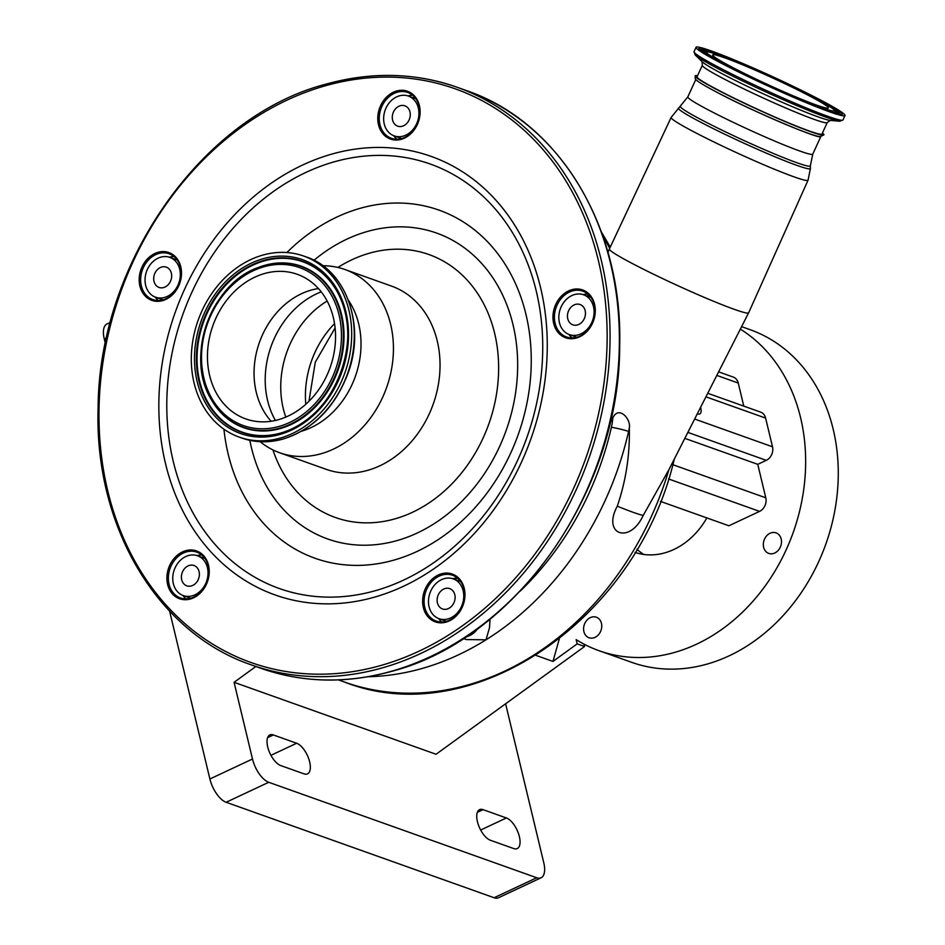 <?xml version="1.0" encoding="UTF-8"?>
<svg xmlns="http://www.w3.org/2000/svg" width="945" height="945" viewBox="0 0 945 945"><rect width="100%" height="100%" fill="white"/><g stroke="black" fill="none" stroke-linecap="round" stroke-linejoin="round"><path stroke-width="1.42" d="M569.528 335.262A241.046 195.509 -70.4 0 0 569.492 334.648M177.979 285.154A21.144 17.152 -70.4 0 0 169.781 257.371A21.144 17.152 -70.4 0 0 147.385 269.408A21.144 17.152 -70.4 0 0 155.582 297.202A21.144 17.152 -70.4 0 0 177.979 285.154M170.478 281.303A10.785 8.741 -70.4 0 0 166.296 267.128A10.785 8.741 -70.4 0 0 154.886 273.27A10.785 8.741 -70.4 0 0 159.067 287.445A10.785 8.741 -70.4 0 0 170.478 281.303M385.985 108.12A21.144 17.152 -70.4 0 0 394.183 135.903A21.144 17.152 -70.4 0 0 416.58 123.866A21.144 17.152 -70.4 0 0 408.382 96.071A21.144 17.152 -70.4 0 0 385.985 108.12M409.079 120.003A10.785 8.741 -70.4 0 0 404.897 105.828A10.785 8.741 -70.4 0 0 393.474 111.971A10.785 8.741 -70.4 0 0 397.656 126.146A10.785 8.741 -70.4 0 0 409.079 120.003M205.691 583.537A21.144 17.152 -70.4 0 0 197.493 555.755A21.144 17.152 -70.4 0 0 175.097 567.791A21.144 17.152 -70.4 0 0 183.295 595.586A21.144 17.152 -70.4 0 0 205.691 583.537M198.19 579.687A10.785 8.741 -70.4 0 0 194.008 565.512A10.785 8.741 -70.4 0 0 182.598 571.654A10.785 8.741 -70.4 0 0 186.779 585.829A10.785 8.741 -70.4 0 0 198.19 579.687M490.053 619.117L489.486 627.799L486.002 639.812L466.369 639.576L463.393 638.525M477.686 628.673A21.144 17.152 109.6 0 1 465.779 636.965M461.408 606.655A21.144 17.152 -70.4 0 0 453.21 578.86A21.144 17.152 -70.4 0 0 430.825 590.909A21.144 17.152 -70.4 0 0 439.023 618.703A21.144 17.152 -70.4 0 0 461.408 606.655M453.919 602.804A10.785 8.741 -70.4 0 0 449.737 588.629A10.785 8.741 -70.4 0 0 438.315 594.771A10.785 8.741 -70.4 0 0 442.496 608.946A10.785 8.741 -70.4 0 0 453.919 602.804M455.029 579.509A241.046 195.509 -70.4 0 0 457.061 578.057M199.832 555.058A25.373 20.577 109.6 0 1 199.312 556.404M456.116 578.116A241.046 195.509 109.6 0 1 454.45 579.309M438.574 618.538A24.31 19.727 -70.4 0 0 441.787 621.999M182.857 595.421A24.31 19.727 -70.4 0 0 186.059 598.894M155.145 297.037A24.31 19.727 -70.4 0 0 158.347 300.51M393.734 135.737A24.31 19.727 -70.4 0 0 396.947 139.21M568.914 334.435A24.31 19.727 -70.4 0 0 572.115 337.908M442.225 574.997A24.31 19.727 -70.4 0 0 424.317 597.653A24.31 19.727 -70.4 0 0 436.212 621.066A24.31 19.727 -70.4 0 0 446.524 621.326A24.31 19.727 -70.4 0 0 464.42 598.669A24.31 19.727 -70.4 0 0 452.537 575.257A24.31 19.727 -70.4 0 0 442.225 574.997M186.496 551.88A24.31 19.727 -70.4 0 0 168.6 574.536A24.31 19.727 -70.4 0 0 180.483 597.949A24.31 19.727 -70.4 0 0 190.796 598.209A24.31 19.727 -70.4 0 0 208.691 575.552A24.31 19.727 -70.4 0 0 196.808 552.14A24.31 19.727 -70.4 0 0 186.496 551.88M158.784 253.496A24.31 19.727 -70.4 0 0 140.888 276.153A24.31 19.727 -70.4 0 0 152.771 299.565A24.31 19.727 -70.4 0 0 163.083 299.825A24.31 19.727 -70.4 0 0 180.991 277.168A24.31 19.727 -70.4 0 0 169.096 253.756A24.31 19.727 -70.4 0 0 158.784 253.496M397.384 92.197A24.31 19.727 -70.4 0 0 379.477 114.865A24.31 19.727 -70.4 0 0 391.372 138.277A24.31 19.727 -70.4 0 0 401.684 138.537A24.31 19.727 -70.4 0 0 419.58 115.869A24.31 19.727 -70.4 0 0 407.697 92.456A24.31 19.727 -70.4 0 0 397.384 92.197M572.552 290.895A24.31 19.727 -70.4 0 0 554.656 313.551A24.31 19.727 -70.4 0 0 566.551 336.963A24.31 19.727 -70.4 0 0 576.863 337.223A24.31 19.727 -70.4 0 0 594.759 314.567A24.31 19.727 -70.4 0 0 582.864 291.154A24.31 19.727 -70.4 0 0 572.552 290.895M441.539 573.78A25.373 20.577 -70.4 0 0 422.734 603.843A25.373 20.577 -70.4 0 0 446.028 622.129A25.373 20.577 -70.4 0 0 464.845 592.066A25.373 20.577 -70.4 0 0 441.539 573.78M185.822 550.663A25.373 20.577 -70.4 0 0 167.005 580.726A25.373 20.577 -70.4 0 0 190.311 599.012A25.373 20.577 -70.4 0 0 209.117 568.949A25.373 20.577 -70.4 0 0 185.822 550.663M158.11 252.28A25.373 20.577 -70.4 0 0 139.293 282.342A25.373 20.577 -70.4 0 0 162.599 300.628A25.373 20.577 -70.4 0 0 181.405 270.565A25.373 20.577 -70.4 0 0 158.11 252.28M396.699 90.98A25.373 20.577 -70.4 0 0 377.894 121.043A25.373 20.577 -70.4 0 0 401.2 139.328A25.373 20.577 -70.4 0 0 420.005 109.277A25.373 20.577 -70.4 0 0 396.699 90.98M571.879 289.678A25.373 20.577 -70.4 0 0 553.073 319.741A25.373 20.577 -70.4 0 0 576.367 338.026A25.373 20.577 -70.4 0 0 595.173 307.976A25.373 20.577 -70.4 0 0 571.879 289.678M260.17 441.693A97.264 78.884 -70.4 0 0 279.637 452.749A97.264 78.884 -70.4 0 0 320.887 453.789A97.264 78.884 -70.4 0 0 392.482 363.152A97.264 78.884 -70.4 0 0 344.913 269.502A97.264 78.884 -70.4 0 0 322.847 265.758M301.609 431.192A80.774 65.512 -70.4 0 0 348.315 300.097M280.003 438.149A96.106 77.939 -70.4 0 0 350.749 348.599A96.106 77.939 -70.4 0 0 303.747 256.071A96.106 77.939 -70.4 0 0 262.993 255.044A96.106 77.939 -70.4 0 0 192.248 344.594A96.106 77.939 -70.4 0 0 239.25 437.122A96.106 77.939 -70.4 0 0 280.003 438.149M278.291 419.722A76.758 62.252 -70.4 0 0 334.79 348.197A76.758 62.252 -70.4 0 0 297.25 274.298A76.758 62.252 -70.4 0 0 264.706 273.471A76.758 62.252 -70.4 0 0 208.207 344.996A76.758 62.252 -70.4 0 0 245.735 418.895A76.758 62.252 -70.4 0 0 278.291 419.722M318.441 288.544A76.758 62.252 -70.4 0 0 311.307 290.08A76.758 62.252 -70.4 0 0 258.115 346.366A76.758 62.252 -70.4 0 0 271.156 421.246M587.778 293.954A24.31 19.727 -70.4 0 0 583.1 294.616M412.599 95.256A24.31 19.727 -70.4 0 0 407.921 95.917M174.01 256.556A24.31 19.727 -70.4 0 0 169.332 257.217M201.722 554.939A24.31 19.727 -70.4 0 0 197.044 555.601M457.439 578.057A24.31 19.727 -70.4 0 0 452.761 578.718M805.589 93.909A63.646 4.016 24.6 0 0 745.593 66.044A63.646 4.016 24.6 0 0 712.672 54.881A63.646 4.016 24.6 0 0 735.458 68.926A63.646 4.016 24.6 0 0 795.454 96.792A63.646 4.016 24.6 0 0 828.375 107.954A63.646 4.016 24.6 0 0 805.589 93.909M725.37 65.335A81.931 5.174 24.6 0 0 802.624 101.21A81.931 5.174 24.6 0 0 844.995 115.585A81.931 5.174 24.6 0 0 815.677 97.5A81.931 5.174 24.6 0 0 738.423 61.626A81.931 5.174 24.6 0 0 696.052 47.25A81.931 5.174 24.6 0 0 725.37 65.335M827.241 122.59A68.713 4.347 24.6 0 1 791.697 110.53A68.713 4.347 24.6 0 1 726.918 80.443A68.713 4.347 24.6 0 1 702.324 65.276L697.067 76.734A68.713 4.347 24.6 0 0 721.661 91.901A68.713 4.347 24.6 0 0 786.441 121.988A68.713 4.347 24.6 0 0 821.985 134.048L827.241 122.59L830.206 120.405M822.433 133.068A70.792 4.477 -155.4 0 1 823.886 134.851A70.792 4.477 -155.4 0 1 787.634 122.649A70.792 4.477 -155.4 0 1 720.515 91.488A70.792 4.477 -155.4 0 1 695.213 75.824A70.792 4.477 -155.4 0 1 697.516 75.754M820.933 136.352A68.713 4.347 -155.4 0 1 785.389 124.291A68.713 4.347 -155.4 0 1 720.598 94.205M748.629 312.819A76.592 4.843 -155.4 0 1 748.617 312.83A76.592 4.843 -155.4 0 1 708.939 299.352A76.592 4.843 -155.4 0 1 636.812 265.852A76.592 4.843 -155.4 0 1 609.395 248.96A76.592 4.843 -155.4 0 1 609.407 248.948L671.139 117.428A75.316 4.76 -155.4 0 0 698.095 134.048A75.316 4.76 -155.4 0 0 769.112 167.041A75.316 4.76 -155.4 0 0 808.046 180.235L748.629 312.819M609.797 423.691L612.785 418.068C618.361 405.169 631.201 418.765 629.323 427.908A63.433 51.443 109.6 0 1 628.602 431.452A289.678 234.951 109.6 0 1 605.107 500.602A289.678 234.951 109.6 0 1 486.002 639.812A289.678 234.951 109.6 0 1 367.959 676.738M338.416 679.892L344.393 682.018A289.678 234.951 -70.4 0 0 668.883 469.736L643.214 515.415A67.65 4.276 -155.4 0 1 617.286 506.189C625.531 482.068 629.547 457.25 629.37 431.723L629.323 427.908M668.883 469.736L748.617 312.83M591.747 322.564A21.144 17.152 -70.4 0 0 583.549 294.769A21.144 17.152 -70.4 0 0 561.165 306.818A21.144 17.152 -70.4 0 0 569.362 334.601A21.144 17.152 -70.4 0 0 591.747 322.564M584.258 318.701A10.785 8.741 -70.4 0 0 580.076 304.526A10.785 8.741 -70.4 0 0 568.654 310.669A10.785 8.741 -70.4 0 0 572.835 324.844A10.785 8.741 -70.4 0 0 584.258 318.701M609.702 248.322L602.745 235.813M643.214 515.415C629.854 544.568 601.87 534.787 617.286 506.189M589.645 296.943L589.975 296.116M255.871 666.497L234.076 682.314L436.058 754.264L584.577 646.498L577.182 643.864L552.967 661.429L535.992 655.393M577.182 643.864L576.155 639.611A176.55 143.203 -70.4 0 0 599.071 650.715A176.55 143.203 -70.4 0 0 696.666 644.136A176.55 143.203 -70.4 0 0 803.687 489.77A176.55 143.203 -70.4 0 0 740.36 329.12M584.577 646.498L584.01 644.124M718.661 371.881L733.273 377.079A10.572 8.576 109.6 0 1 738.246 383.044L743.786 406.126M707.793 393.297L760.642 412.126A10.572 8.576 109.6 0 1 765.615 418.092L772.502 446.784A10.572 8.576 109.6 0 1 766.277 460.345L757.76 464.338L765.793 497.814A10.572 8.576 109.6 0 1 759.579 511.375L728.902 525.774L660.437 501.382M595.043 637.343A10.903 8.836 -70.4 0 0 601.741 626.878A10.903 8.836 -70.4 0 0 596.33 617.215A10.903 8.836 -70.4 0 0 590.306 617.628A10.903 8.836 -70.4 0 0 583.608 628.094A10.903 8.836 -70.4 0 0 589.018 637.757A10.903 8.836 -70.4 0 0 595.043 637.343M774.782 552.99A10.903 8.836 -70.4 0 0 781.48 542.524A10.903 8.836 -70.4 0 0 776.069 532.862A10.903 8.836 -70.4 0 0 770.045 533.275A10.903 8.836 -70.4 0 0 763.336 543.753A10.903 8.836 -70.4 0 0 768.757 553.404A10.903 8.836 -70.4 0 0 774.782 552.99M706.86 517.919A71.891 58.306 109.6 0 1 673.927 549.447A71.891 58.306 109.6 0 1 635.052 552.423M552.967 661.429L559.298 638.926M636.918 549.293A71.891 58.306 -70.4 0 0 643.864 554.467M599.071 650.715L631.685 662.339A176.55 143.203 -70.4 0 0 729.292 655.759A176.55 143.203 -70.4 0 0 837.861 486.108A176.55 143.203 -70.4 0 0 750.188 329.71L741.612 326.651M273.353 734.95A16.915 7.714 64.9 0 0 269.845 734.938A16.915 7.714 64.9 0 0 267.707 746.928A16.915 7.714 64.9 0 0 280.7 765.556L304.007 773.849A16.915 7.714 64.9 0 0 307.515 773.861A16.915 7.714 64.9 0 0 308.672 758.575A16.915 7.714 64.9 0 0 296.659 743.242L273.353 734.95L267.6 737.643M483.072 809.664A16.915 7.714 64.9 0 0 479.564 809.652A16.915 7.714 64.9 0 0 477.426 821.642A16.915 7.714 64.9 0 0 490.42 840.27L513.726 848.563A16.915 7.714 64.9 0 0 517.234 848.575A16.915 7.714 64.9 0 0 518.392 833.289A16.915 7.714 64.9 0 0 506.378 817.957L483.072 809.664L477.319 812.357M234.076 682.314L252.492 759A21.144 9.639 64.9 0 0 268.734 782.283L536.713 877.751A21.144 9.639 64.9 0 0 541.107 877.763A21.144 9.639 64.9 0 0 543.777 862.773L505.61 703.801M106.549 337.944L104.269 339.019L105.367 343.567M169.604 611.167L209.896 778.987L252.492 759M268.734 782.283L226.138 802.27L494.117 897.738L536.713 877.751M541.107 877.763L498.511 897.75A21.144 9.639 -115.1 0 1 494.117 897.738M226.138 802.27A21.144 9.639 -115.1 0 1 209.896 778.987M104.269 339.019A21.144 9.639 -115.1 0 1 106.939 324.029L110.305 322.446M684.924 438.397L757.76 464.338M697.445 413.709A8.281 3.768 64.9 0 0 699.749 413.981A8.281 3.768 64.9 0 0 700.8 408.122A8.281 3.768 64.9 0 0 700.623 407.449M520.175 591.157A276.991 224.662 -70.4 0 0 588.948 493.384A276.991 224.662 -70.4 0 0 611.403 427.27A12.687 1.075 12.9 0 1 628.602 431.452L629.37 431.723M390.675 671.482A306.593 248.665 -70.4 0 0 616.364 385.773A306.593 248.665 -70.4 0 0 466.428 90.578C559.688 122.212 622.861 227.58 619.696 345.563C619.944 491.164 515.899 639.659 391.053 671.505C345.858 683.908 302.388 682.81 260.655 668.198A306.593 248.665 -70.4 0 0 390.675 671.482M466.428 90.578L457.108 87.259C415.375 72.647 371.905 71.548 326.71 83.951C202.443 115.68 98.658 262.97 98.103 408.039C94.264 526.731 157.567 633.091 251.335 664.878A306.593 248.665 -70.4 0 0 381.343 668.162A306.593 248.665 -70.4 0 0 607.044 382.453A306.593 248.665 -70.4 0 0 457.108 87.259A306.593 248.665 -70.4 0 0 327.088 83.975M379.996 665.729A304.479 246.952 -70.4 0 0 605.71 305.022A304.479 246.952 -70.4 0 0 326.119 85.57A304.479 246.952 -70.4 0 0 100.406 446.276A304.479 246.952 -70.4 0 0 379.996 665.729M373.653 597.382A232.742 188.764 -70.4 0 0 546.175 321.666A232.742 188.764 -70.4 0 0 332.463 153.917A232.742 188.764 -70.4 0 0 159.929 429.632A232.742 188.764 -70.4 0 0 373.653 597.382M374.692 590.873A225.264 182.704 -70.4 0 0 541.674 324.005A225.264 182.704 -70.4 0 0 334.825 161.654A225.264 182.704 -70.4 0 0 167.844 428.51A225.264 182.704 -70.4 0 0 374.692 590.873M223.941 429.195A184.783 149.877 -70.4 0 0 393.415 560.255A184.783 149.877 -70.4 0 0 530.393 341.346A184.783 149.877 -70.4 0 0 360.718 208.16A184.783 149.877 -70.4 0 0 286.878 252.539M249.823 440.323A162.363 131.686 -70.4 0 0 396.546 540.717A162.363 131.686 -70.4 0 0 516.903 348.374A162.363 131.686 -70.4 0 0 367.818 231.348A162.363 131.686 -70.4 0 0 313.964 260.277M272.916 449.914A139.553 113.187 -70.4 0 0 394.526 518.982A139.553 113.187 -70.4 0 0 497.98 353.654A139.553 113.187 -70.4 0 0 369.838 253.071A139.553 113.187 -70.4 0 0 337.92 267.447M279.637 452.749L326.238 469.346A97.264 78.884 -70.4 0 0 367.487 470.397A97.264 78.884 -70.4 0 0 439.082 379.748A97.264 78.884 -70.4 0 0 391.525 286.099L344.913 269.502M282.614 439.082A96.106 77.939 -70.4 0 0 353.359 349.532A96.106 77.939 -70.4 0 0 306.357 256.993C346.154 269.833 365.892 325.387 348.055 373.157C335.026 407.389 313.315 429.373 282.909 439.094C268.699 443.004 255.008 442.65 241.861 438.055A96.106 77.939 -70.4 0 0 282.614 439.082M279.661 434.523A92.291 74.856 -70.4 0 0 348.079 325.186A92.291 74.856 -70.4 0 0 263.336 258.67A92.291 74.856 -70.4 0 0 194.918 368.007A92.291 74.856 -70.4 0 0 279.661 434.523M280.098 433.235A90.732 73.592 -70.4 0 0 286.961 430.955A90.732 73.592 -70.4 0 0 336.81 291.013A90.732 73.592 -70.4 0 0 264.045 260.359A90.732 73.592 -70.4 0 0 196.784 367.841A90.732 73.592 -70.4 0 0 280.098 433.235M336.904 291.19A90.413 73.332 -70.4 0 0 264.494 260.82A90.413 73.332 -70.4 0 0 197.481 367.924A90.413 73.332 -70.4 0 0 280.5 433.093A90.413 73.332 -70.4 0 0 287.15 430.885M211.231 399.487A85.723 69.528 -70.4 0 0 211.337 399.652A85.723 69.528 -70.4 0 0 280.086 428.617A85.723 69.528 -70.4 0 0 343.626 327.064A85.723 69.528 -70.4 0 0 264.907 265.285A85.723 69.528 -70.4 0 0 258.434 267.447A85.723 69.528 -70.4 0 0 258.245 267.518M279.625 428.168A85.404 69.268 -70.4 0 0 342.94 326.994A85.404 69.268 -70.4 0 0 264.517 265.439A85.404 69.268 -70.4 0 0 258.056 267.589A85.404 69.268 -70.4 0 0 211.137 399.31A85.404 69.268 -70.4 0 0 279.625 428.168M278.917 426.467A83.833 68.005 -70.4 0 0 341.062 327.147A83.833 68.005 -70.4 0 0 264.08 266.726A83.833 68.005 -70.4 0 0 201.923 366.046A83.833 68.005 -70.4 0 0 278.917 426.467M321.217 291.851A83.148 67.438 -70.4 0 0 275.408 420.454M327.159 301.03A86.692 70.308 -70.4 0 0 285.803 417.088M334.542 323.603A86.692 70.308 -70.4 0 0 305.802 404.259M731.784 67.615A70.296 4.441 24.6 0 0 821.37 107.588A70.296 4.441 24.6 0 0 809.263 95.221A70.296 4.441 24.6 0 0 719.677 55.235A70.296 4.441 24.6 0 0 731.784 67.615M831.257 112.03A71.855 4.536 24.6 0 0 835.439 112.195L834.01 109.679C833.419 109.088 831.257 106.69 809.333 95.244C780.712 80.408 733.828 59.677 715.637 53.841C700.15 49.565 708.797 52.353 704.864 52.282A71.855 4.536 24.6 0 0 707.71 55.353M835.297 113.305A72.198 4.56 24.6 0 0 835.404 113.069L835.663 114.085M839.29 114.286A76.864 4.855 24.6 0 0 835.156 111.049M705.903 51.762A76.864 4.855 24.6 0 0 700.753 50.723M703.281 53.345L704.214 52.873A72.198 4.56 24.6 0 0 704.108 53.121M710.416 52.282A77.206 4.879 24.6 0 0 699.997 50.038M840.306 114.404A77.206 4.879 24.6 0 0 831.824 107.978M727.118 65.949A78.766 4.973 24.6 0 0 827.501 110.742A78.766 4.973 24.6 0 0 813.928 96.874A78.766 4.973 24.6 0 0 713.546 52.081A78.766 4.973 24.6 0 0 727.118 65.949M695.142 54.869A80.821 5.103 24.6 0 0 723.315 71.383A80.821 5.103 24.6 0 0 839.822 121.243L830.112 120.405A71.501 4.512 24.6 0 1 727.036 76.285A71.501 4.512 24.6 0 1 702.111 61.685L695.142 54.869L694.043 51.644A81.931 5.174 24.6 0 0 723.362 69.717A81.931 5.174 24.6 0 0 800.604 105.604A81.931 5.174 24.6 0 0 842.975 119.968L844.995 115.585M820.721 136.812L812.747 154.189A68.713 4.347 -155.4 0 1 777.203 142.128A68.713 4.347 -155.4 0 1 712.424 112.042A68.713 4.347 -155.4 0 1 687.83 96.874L671.139 117.428M812.747 154.189L810.349 165.859A71.442 4.512 -155.4 0 1 774.274 153.846A71.442 4.512 -155.4 0 1 706.021 122.188A71.442 4.512 -155.4 0 1 680.542 106.312M810.349 165.859L810.408 168.505A72.6 4.583 -155.4 0 1 773.754 156.291A72.6 4.583 -155.4 0 1 704.391 124.114A72.6 4.583 -155.4 0 1 678.498 107.978M611.403 427.27A50.746 41.155 -70.4 0 0 612.785 418.068M587.471 293.966L588.499 296.529M668.528 478.95L759.579 511.375M672.816 464.692L765.793 497.814M687.948 432.432L766.277 460.345M694.729 419.072L772.502 446.784M705.998 396.853L765.615 418.092M716.865 375.425L738.246 383.044M480.662 830.029L506.378 817.957M270.943 755.315L296.659 743.242M169.781 257.371L177.199 260.017M155.582 297.202L163.012 299.849M394.183 135.903L401.613 138.549M408.382 96.071L415.8 98.717M204.911 558.4L197.493 555.755M190.725 598.232L183.295 595.586M453.21 578.86L460.64 581.506M439.023 618.703L446.453 621.349M306.357 256.993L303.747 256.071M286.961 430.955C336.739 414.04 364.687 335.605 336.81 291.013M258.434 267.447L258.056 267.589C210.971 283.736 184.866 357.033 211.137 399.31L211.337 399.652M335.097 327.915L315.287 362.195L308.956 401.282M241.861 438.055L239.25 437.122M260.655 668.198L251.335 664.878M835.439 112.195L835.404 113.069M840.199 114.652L830.005 111.605C808.944 104.564 758.209 82.061 727.189 65.985C696.323 49.92 698.792 48.313 699.784 49.79L699.891 50.286M839.822 121.243L842.975 119.968M704.864 52.282L704.214 52.873M694.043 51.644L696.052 47.25M702.324 65.276L702.04 61.614M823.886 134.851L819.965 136.742C817.803 138.478 756.366 112.987 720.515 94.169C698.969 82.9 696.914 80.597 696.3 79.994L695.248 78.813L695.213 75.824M695.803 79.498L687.83 96.874M810.408 168.505L808.046 180.235M583.549 294.769L590.979 297.415M569.362 334.601L576.781 337.247M601.363 231.903L610.257 247.129M674.387 458.809C637.001 619.447 472.689 732.588 344.393 682.018M607.966 252.433L609.395 248.96"/></g></svg>
